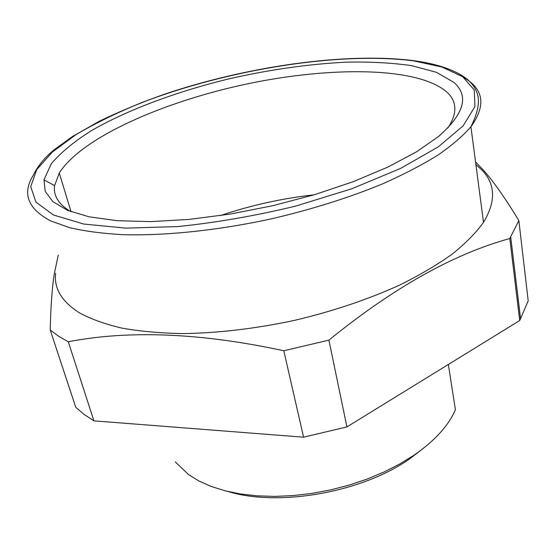<?xml version="1.0" encoding="UTF-8"?>
<svg xmlns="http://www.w3.org/2000/svg" width="556" height="556" viewBox="0 0 556 556"><rect width="100%" height="100%" fill="white"/><g stroke="black" fill="none" stroke-linecap="round" stroke-linejoin="round"><path stroke-width="0.83" d="M483.706 170.456C493.749 181.791 505.46 198.499 518.845 220.572L509.782 238.538C453.418 254.029 393.127 287.897 328.909 340.14L283.803 350.746C201.001 332.94 129.166 329.944 68.277 341.759L58.422 336.123L50.214 329.979L75.769 407.326L84.053 414.352L93.908 420.857L68.277 341.759M482.024 170.157C495.549 184.14 496.042 201.536 483.498 222.337C476.061 232.686 465.74 243.194 452.535 253.863C437.718 264.489 420.378 274.761 400.494 284.665C368.628 299.267 333.301 311.172 294.52 320.374C255.51 328.672 218.334 333.072 182.993 333.579C160.587 333.176 140.279 331.369 122.077 328.151C105.299 324.204 91.198 319.172 79.751 313.042C61.869 301.804 53.828 288.536 55.628 273.239M58.29 254.975L54.196 274.303C52.069 288.216 50.749 306.78 50.214 329.979M475.901 164.583L481.892 170.018M483.588 170.317L475.554 161.921M283.803 350.746L303.569 437.19L93.908 420.857M509.782 238.538L519.721 320.52L346.916 426.918L303.569 437.19M328.909 340.14L346.916 426.918M518.845 220.572L528.2 300.893L519.721 320.52M448.351 364.458L455.413 409.744C448.574 425.618 434.799 440.748 414.102 455.142L399.875 463.933L384.154 471.954L367.203 479.043L349.3 485.054L330.771 489.871L311.951 493.401L293.179 495.591L274.789 496.404L257.108 495.848L240.442 493.957L225.041 490.788L211.141 486.437L198.923 480.996L188.533 474.595L175.307 461.904M451.069 381.882L453.321 396.352M423.401 448.338L409.598 458.895C362.359 492.317 278.938 507.1 228.294 491.587M70.786 211.621C58.595 204.358 53.202 195.698 54.599 185.628L59.263 173.041C81.857 137.325 163.832 101.463 247.42 83.859C330.952 66.282 418.084 66.734 446.941 92.157C457.178 101.588 457.477 113.542 447.83 128.033M220.266 215.624C250.784 205.324 282.045 198.395 314.05 194.829M43.966 179.831L51.354 163.666C60.812 152.552 74.073 141.599 91.149 130.806C127.804 109.622 177.454 91.323 229.906 78.632C269.98 69.569 308.754 64.079 346.228 62.161C370.226 61.667 392.029 62.835 411.635 65.65L436.453 72.315L453.828 82.364C469.375 95.896 464.232 113.973 438.399 136.602L416.416 151.892L387.782 167.127L353.366 181.631L314.487 194.704L272.829 205.692L230.337 214.06L188.984 219.425L150.648 221.622L116.906 220.676L88.946 216.791L67.519 210.314L52.945 201.689L45.203 191.382L43.966 179.831M483.498 222.337L470.925 126.761C477.173 114.14 479.522 103.937 477.979 96.16C476.45 89.377 472.537 83.476 466.241 78.452C454.516 69.792 437.183 63.891 414.241 60.743C346.416 51.93 246.725 66.393 164.138 94.332C140.856 102.61 119.192 111.603 99.149 121.319L72.308 136.63L54.453 149.557C44.807 157.369 37.704 166.008 33.151 175.487C21.976 193.676 27.842 208.827 50.749 220.934L69.396 227.606C84.512 231.15 102.248 233.499 122.605 234.667C165.201 235.925 218.48 230.406 272.058 218.696C312.625 209.181 349.668 197.484 383.188 183.612C404.108 174.278 422.393 164.75 438.045 155.02C452.007 145.331 462.974 135.914 470.925 126.761C486.152 105.57 483.824 89.189 463.94 77.625M413.768 60.896L441.874 67.005L462.661 76.707L474.275 89.968L474.928 106.537L463.169 125.83L438.26 146.902L400.577 168.412L351.913 188.734L295.528 206.137C255.447 215.811 216.194 222.622 177.774 226.577L125.885 228.141L83.734 224.033L53.501 215.012L35.959 202.169L30.74 186.663L36.717 169.629L52.347 152.031L75.957 134.67C95.027 123.418 116.607 112.868 140.703 103.02C226.924 69.66 339.438 51.228 413.768 60.896M520.604 318.977L510.721 237.12M409.598 458.895L414.102 455.142M59.263 173.041L71.064 211.725M54.599 185.628L43.959 179.866"/></g></svg>
